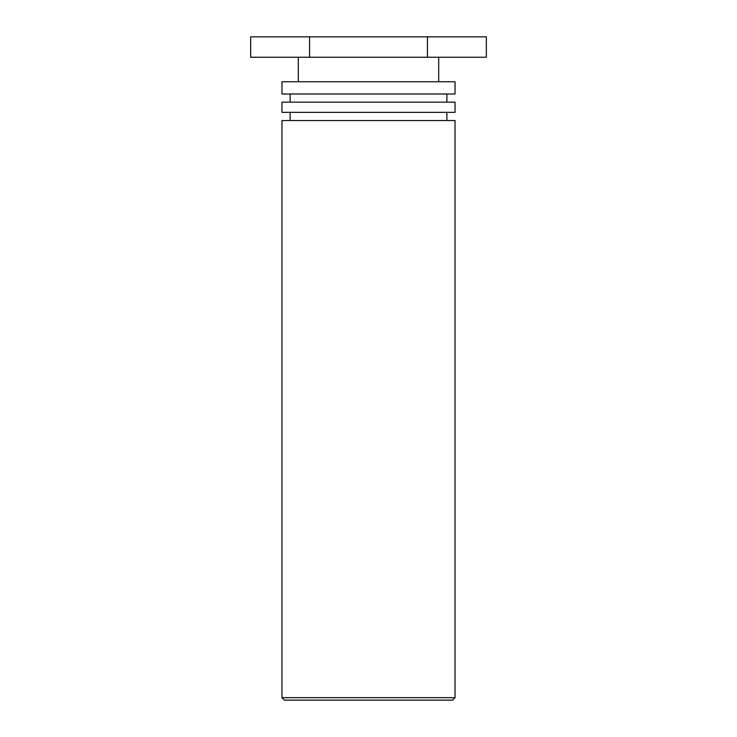 <?xml version="1.0" encoding="UTF-8"?>
<svg xmlns="http://www.w3.org/2000/svg" width="737" height="737" viewBox="0 0 737 737"><rect width="100%" height="100%" fill="white"/><g stroke="black" fill="none" stroke-linecap="round" stroke-linejoin="round"><path stroke-width="1.11" d="M284.418 700.15L452.582 700.15L455.033 697.699L281.967 697.699L284.418 700.15M455.033 697.699L455.033 120.527L281.967 120.527L281.967 697.699M281.967 112.365L455.033 112.365L455.033 102.157L281.967 102.157L281.967 112.365M281.967 93.995L455.033 93.995L455.033 81.752L281.967 81.752L281.967 93.995M427.414 36.85L250.663 36.85L250.663 57.256L486.337 57.256L486.337 36.85L427.414 36.85L427.414 57.256M309.586 36.85L309.586 57.256M446.871 120.527L446.871 112.365M290.129 120.527L290.129 112.365M446.871 102.157L446.871 93.995M290.129 102.157L290.129 93.995M438.708 81.752L438.708 57.256M298.292 81.752L298.292 57.256"/></g></svg>
